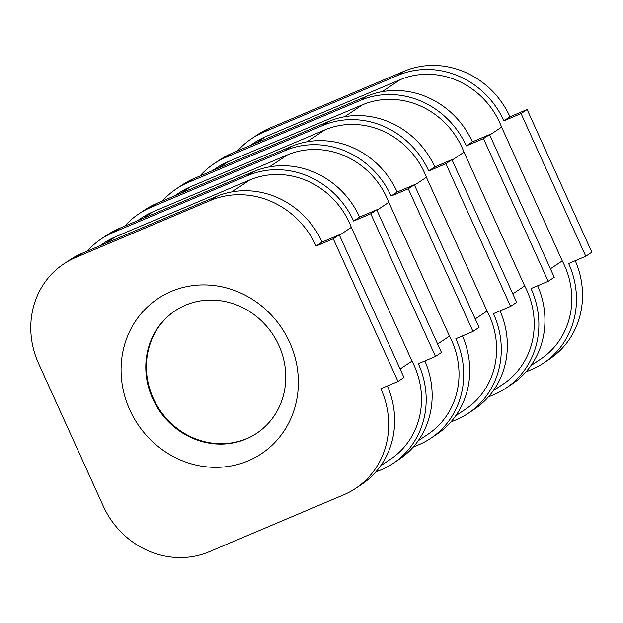 <?xml version="1.0" encoding="UTF-8"?>
<svg xmlns="http://www.w3.org/2000/svg" width="623" height="623" viewBox="0 0 623 623"><rect width="100%" height="100%" fill="white"/><g stroke="black" fill="none" stroke-linecap="round" stroke-linejoin="round"><path stroke-width="0.93" d="M585.784 256.24L591.85 252.198L527.128 109.523L509.972 116.781A83.404 77.439 -123.7 0 0 404.109 71.248L269.541 128.213A83.404 77.439 -123.7 0 0 257.649 134.615L251.591 138.664A83.404 77.439 56.3 0 1 263.482 132.255L398.042 75.29A83.404 77.439 56.3 0 1 503.914 120.823L521.062 113.565L585.784 256.24L568.635 263.506A83.404 77.439 56.3 0 1 543.427 363.162A83.404 77.439 56.3 0 1 531.536 369.564L525.921 371.947M543.427 363.162L549.486 359.113A83.404 77.439 -123.7 0 0 575.247 260.702M185.452 305.208A73.592 68.328 56.3 0 1 275.981 339.66A73.592 68.328 56.3 0 1 256.621 433.32A73.592 68.328 56.3 0 1 158.943 410.004A73.592 68.328 56.3 0 1 174.962 310.861A73.592 68.328 56.3 0 1 185.452 305.208M171.302 291.416A93.216 86.55 -123.7 0 0 159.753 447.781A93.216 86.55 -123.7 0 0 298.137 389.196A93.216 86.55 -123.7 0 0 171.302 291.416M175.265 310.659A73.592 68.328 -123.7 0 0 159.55 409.599A73.592 68.328 -123.7 0 0 256.925 433.117M38.603 363.536A83.404 77.439 56.3 0 1 63.811 263.887A83.404 77.439 56.3 0 1 75.702 257.478L210.263 200.513A83.404 77.439 56.3 0 1 316.134 246.046L333.282 238.788L398.011 381.463L380.855 388.729A83.404 77.439 56.3 0 1 355.647 488.385A83.404 77.439 56.3 0 1 343.756 494.787L209.188 551.752A83.404 77.439 56.3 0 1 103.325 506.219L38.603 363.536M237.565 150.906A83.404 77.439 56.3 0 1 251.591 138.664M530.944 365.584L540.702 359.082A78.498 72.883 -123.7 0 0 562.273 260.881L501.601 127.115A78.498 72.883 -123.7 0 0 400.067 79.744L265.499 136.71A78.498 72.883 -123.7 0 0 254.309 142.745L249.909 145.681M521.062 113.565L527.128 109.523M503.914 120.823L509.972 116.781M550.413 268.793L562.273 260.881M489.733 135.027L501.601 127.115M199.967 175.974A83.404 77.439 56.3 0 1 213.993 163.732A83.404 77.439 56.3 0 1 225.884 157.323L360.452 100.358A83.404 77.439 56.3 0 1 466.315 145.891L483.471 138.633L548.193 281.316L531.037 288.574A83.404 77.439 56.3 0 1 505.829 388.23A83.404 77.439 56.3 0 1 493.938 394.639L488.323 397.015M493.346 390.652L503.111 384.15A78.498 72.883 -123.7 0 0 524.683 285.949L464.003 152.191A78.498 72.883 -123.7 0 0 362.469 104.82L227.909 161.785A78.498 72.883 -123.7 0 0 216.718 167.813L212.318 170.749M548.193 281.316L554.26 277.274L489.53 134.591L472.382 141.849A83.404 77.439 -123.7 0 0 366.511 96.316L231.951 153.281A83.404 77.439 -123.7 0 0 220.059 159.69L213.993 163.732M483.471 138.633L489.53 134.591M466.315 145.891L472.382 141.849M505.829 388.23L511.896 384.189A83.404 77.439 -123.7 0 0 537.657 285.77M512.815 293.861L524.683 285.949M452.142 160.103L464.003 152.191M162.377 201.042A83.404 77.439 56.3 0 1 176.402 188.8A83.404 77.439 56.3 0 1 188.294 182.391L322.854 125.425A83.404 77.439 56.3 0 1 428.725 170.967L445.873 163.701L510.595 306.384L493.447 313.642A83.404 77.439 56.3 0 1 468.239 413.298A83.404 77.439 56.3 0 1 456.348 419.707L450.733 422.083M455.756 415.728L465.513 409.218A78.498 72.883 -123.7 0 0 487.085 311.025L426.412 177.259A78.498 72.883 -123.7 0 0 324.879 129.888L190.311 186.853A78.498 72.883 -123.7 0 0 179.12 192.881L174.72 195.817M468.239 413.298L474.298 409.256A83.404 77.439 -123.7 0 0 500.067 310.846M510.595 306.384L516.662 302.342L451.94 159.659L434.792 166.917A83.404 77.439 -123.7 0 0 328.921 121.384L194.353 178.349A83.404 77.439 -123.7 0 0 182.461 184.758L176.402 188.8M445.873 163.701L451.94 159.659M428.725 170.967L434.792 166.917M475.224 318.937L487.085 311.025M414.544 185.171L426.412 177.259M124.779 226.118A83.404 77.439 56.3 0 1 138.804 213.868A83.404 77.439 56.3 0 1 150.696 207.467L285.264 150.501A83.404 77.439 56.3 0 1 391.127 196.035L408.283 188.777L473.005 331.452L455.857 338.717A83.404 77.439 56.3 0 1 430.641 438.366A83.404 77.439 56.3 0 1 418.749 444.775L413.135 447.15M418.158 440.796L427.923 434.286A78.498 72.883 -123.7 0 0 449.495 336.093L388.814 202.327A78.498 72.883 -123.7 0 0 287.281 154.956L152.721 211.921A78.498 72.883 -123.7 0 0 141.53 217.957L137.13 220.885M430.641 438.366L436.707 434.324A83.404 77.439 -123.7 0 0 462.468 335.914M473.005 331.452L479.071 327.41L414.35 184.727L397.194 191.993A83.404 77.439 -123.7 0 0 291.323 146.452L156.762 203.417A83.404 77.439 -123.7 0 0 144.871 209.826L138.804 213.868M408.283 188.777L414.35 184.727M391.127 196.035L397.194 191.993M376.954 210.239L388.814 202.327M437.626 344.005L449.495 336.093M87.282 251.124A83.404 77.439 56.3 0 1 101.308 238.874A83.404 77.439 56.3 0 1 113.199 232.472L247.759 175.507A83.404 77.439 56.3 0 1 353.63 221.04L370.786 213.782L435.508 356.457L418.352 363.723A83.404 77.439 56.3 0 1 393.144 463.38A83.404 77.439 56.3 0 1 381.253 469.781L375.638 472.156M380.661 465.802L390.419 459.291A78.498 72.883 -123.7 0 0 411.998 361.099L351.317 227.333A78.498 72.883 -123.7 0 0 249.784 179.961L115.224 236.927A78.498 72.883 -123.7 0 0 104.033 242.962L99.633 245.89M393.144 463.38L399.109 459.392A83.404 77.439 -123.7 0 0 424.87 360.966M435.508 356.457L441.473 352.478L376.751 209.803L359.603 217.061A83.404 77.439 -123.7 0 0 253.732 171.527L119.164 228.493A83.404 77.439 -123.7 0 0 107.273 234.894L101.308 238.874M370.786 213.782L376.751 209.803M353.63 221.04L359.603 217.061M400.13 369.011L411.998 361.099M339.457 235.245L351.317 227.333M355.647 488.385L361.613 484.406A83.404 77.439 -123.7 0 0 387.366 385.972M398.011 381.463L403.977 377.483L339.255 234.809L322.099 242.067A83.404 77.439 -123.7 0 0 216.236 196.533L81.668 253.499A83.404 77.439 -123.7 0 0 69.776 259.9L63.811 263.887M333.282 238.788L339.255 234.809M316.134 246.046L322.099 242.067M398.042 75.29L404.109 71.248M263.482 132.255L269.541 128.213M382.187 91.667L400.067 79.744M255.796 143.189L265.499 136.71M360.452 100.358L366.511 96.316M225.884 157.323L231.951 153.281M344.597 116.735L362.469 104.82M218.206 168.257L227.909 161.785M322.854 125.425L328.921 121.384M188.294 182.391L194.353 178.349M306.999 141.81L324.879 129.888M180.608 193.325L190.311 186.853M285.264 150.501L291.323 146.452M150.696 207.467L156.762 203.417M269.409 166.878L287.281 154.956M143.017 218.393L152.721 211.921M247.759 175.507L253.732 171.527M113.199 232.472L119.164 228.493M231.912 191.884L249.784 179.961M105.521 243.398L115.224 236.927M210.263 200.513L216.236 196.533M75.702 257.478L81.668 253.499"/></g></svg>
